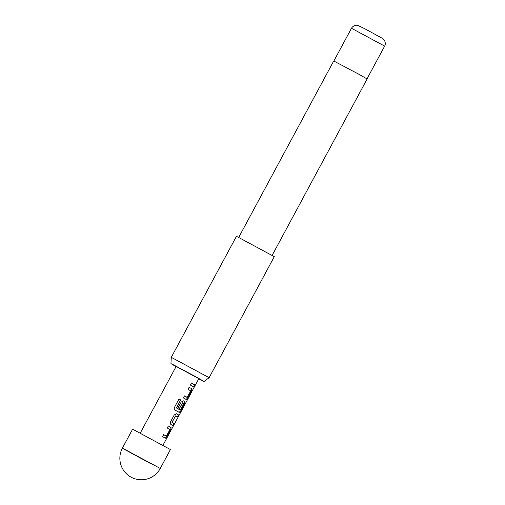 <?xml version="1.0" encoding="UTF-8"?>
<svg xmlns="http://www.w3.org/2000/svg" width="505" height="505" viewBox="0 0 505 505"><rect width="100%" height="100%" fill="white"/><g stroke="black" fill="none" stroke-linecap="round" stroke-linejoin="round"><path stroke-width="0.76" d="M194.741 386.268C193.901 387.84 193.838 387.796 194.558 386.123C195.542 384.627 195.605 384.677 194.741 386.268C193.901 387.84 193.838 387.796 194.558 386.123C195.542 384.627 195.605 384.677 194.741 386.268L194.614 386.205C193.775 387.777 193.712 387.726 194.431 386.06C195.416 384.564 195.479 384.614 194.614 386.205M162.982 445.258L194.059 387.461M195.151 385.214L194.116 387.139M132.607 429.187L170.431 449.557L160.249 468.47L122.425 448.099L132.607 429.187M198.749 378.838L204.058 381.471L195.599 376.642L173 364.597L170.936 363.638L176.056 366.617M209.127 377.696L274.297 256.66L236.466 236.296L171.296 357.325L209.127 377.696L204.058 381.471M272.157 255.341L367.129 78.969L358.544 74.071L333.71 60.979L238.745 237.35M164.68 437.803L162.585 436.636L163.652 434.653L166.442 436.042L169.888 429.622L167.25 427.969L168.31 425.98L171.088 427.539L170.74 429.774L167.004 436.718L165.356 438.188L164.68 437.803M171.624 424.907L170.81 424.446L170.52 421.877L174.25 414.933L176.535 413.797L178.682 415.015L177.608 417.004L175.481 415.962L172.035 422.376L174.017 423.682L172.95 425.671L171.624 424.907M178.568 412.004L175.134 410.098C174.25 409.441 174.036 408.526 174.496 407.346L178.978 399.007L180.727 399.96L176.498 407.819L180.304 410.117L183.889 403.602L182.539 402.838L179.509 408.482L178.132 407.712L181.188 402.024L183.479 400.888L184.969 401.734L184.622 403.968L180.885 410.912L179.237 412.389L178.568 412.004M185.518 399.108L183.397 397.921L184.464 395.933L187.26 397.334L190.713 390.914L188.056 389.254L189.123 387.266L191.913 388.831L191.572 391.066L187.828 398.016L186.181 399.48L185.518 399.108M192.462 386.205L190.334 385.018L191.401 383.03L194.842 384.98L193.775 386.969L192.462 386.205M195.372 385.006L198.844 378.662L176.15 366.441L140.289 433.037M191.319 382.992L194.842 384.98M194.722 384.917L193.655 386.899M189.04 387.221L191.793 388.774L191.572 391.066M184.382 395.895L187.128 397.429M191.445 391.003L187.828 398.016M187.709 397.953L186.061 399.423M178.928 398.982L180.657 399.928L176.535 408.015M183.378 400.837L184.855 401.671L184.502 403.905L180.885 410.912M180.765 410.849L179.123 412.326M182.444 402.788L179.408 408.425M176.466 407.977L180.304 410.117M175.639 415.874L171.934 422.325L174.017 423.682M173.897 423.619L172.824 425.608M176.441 413.747L178.682 415.015M178.555 414.952L177.489 416.934M168.228 425.936L170.974 427.476L170.74 429.774M163.57 434.609L166.309 436.137M170.621 429.704L167.004 436.718M166.884 436.655L165.242 438.132M351.486 28.267L352.244 27.182C355.261 24.436 357.849 25.389 357.729 25.376L364.578 28.627L382.437 38.393L384.387 40.242C386.243 43.796 384.703 46.094 384.652 46.119L351.486 28.267L333.856 61.017M151.431 464.019L125.341 449.867M122.425 448.099A21.481 21.481 0 0 0 131.332 477.294A21.481 21.481 0 0 0 160.249 468.47M384.652 46.119L367.015 78.868M170.936 363.638L171.296 357.325"/></g></svg>
